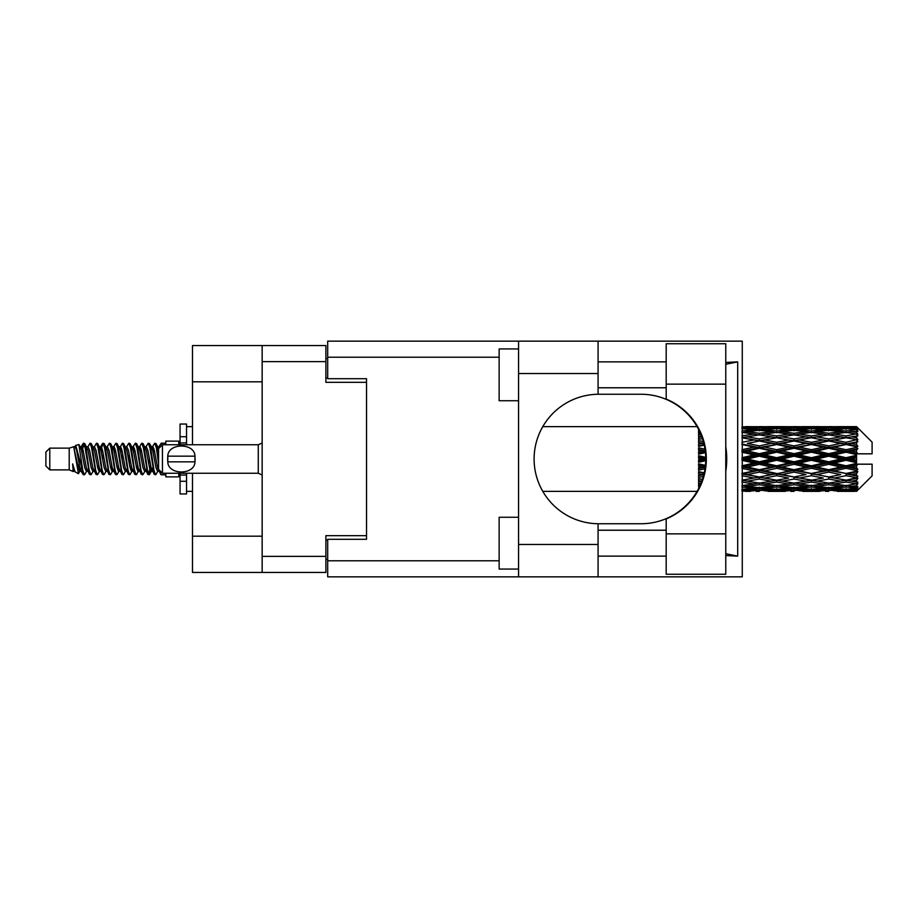 <?xml version="1.0" encoding="UTF-8"?>
<svg xmlns="http://www.w3.org/2000/svg" width="918" height="918" viewBox="0 0 918 918"><rect width="100%" height="100%" fill="white"/><g stroke="black" fill="none" stroke-linecap="round" stroke-linejoin="round"><path stroke-width="1.38" d="M262.158 381.819L192.493 381.819L192.493 345.558L325.879 345.558L325.879 382.336L366.534 382.336L366.534 378.709L366.534 539.291L327.692 539.291L327.692 560.783L499.14 560.783M366.534 539.291L366.534 535.664L325.879 535.664L325.879 572.442L192.493 572.442L192.493 536.181L262.158 536.181M192.493 381.819L192.493 444.76M192.493 473.24L192.493 536.181M262.158 572.442L262.158 345.558M327.692 559.487L325.879 559.487M325.879 358.513L327.692 358.513M666.193 533.851L666.193 518.888A64.753 64.753 0 0 0 666.193 399.112L666.193 343.745L725.771 343.745L725.771 574.255L666.193 574.255L666.193 533.851L725.771 533.851M666.193 361.876L598.077 361.876M666.193 387.775L598.077 387.775M666.193 530.225L598.077 530.225M666.193 556.124L598.077 556.124M518.567 569.068L499.14 569.068L499.14 517.27L518.567 517.27M518.567 400.73L499.14 400.73L499.14 348.932L518.567 348.932M518.567 544.466L598.077 544.466L598.077 576.848L518.567 576.848L518.567 341.152L598.077 341.152L598.077 373.534L518.567 373.534M598.077 544.466L598.077 523.742A64.753 64.753 0 0 1 534.104 459A64.753 64.753 0 0 1 598.077 394.258L598.077 373.534M725.771 362.426L737.693 361.876L737.693 556.124L725.771 553.726M725.771 555.574L737.693 556.124M598.077 576.848L742.272 576.848L742.272 341.152L598.077 341.152M366.534 378.709L327.692 378.709L327.692 341.152L518.567 341.152M518.567 576.848L327.692 576.848L327.692 560.783M598.077 394.258A64.753 64.753 0 0 1 598.857 394.247L641.005 394.247A64.753 64.753 0 0 1 705.747 459A64.753 64.753 0 0 1 641.005 523.753L598.857 523.753A64.753 64.753 0 0 1 598.077 523.742M725.771 471.382A80.291 80.291 0 0 0 725.771 446.618M737.693 361.876L725.771 364.274M49.79 469.878L49.79 448.122L45.9 452.012L45.9 465.988L49.79 469.878L69.206 469.878L73.256 471.554L73.991 470.785L73.406 471.29L75.024 471.29M49.79 448.122L69.206 448.122L69.206 469.878M165.814 473.24L165.814 476.867L178.769 476.867L178.769 473.24M69.206 448.122L73.715 446.745L78.478 473.711L75.058 471.829L72.625 463.9L73.256 471.554M79.12 463.969L78.271 467.767M78.478 473.711L81.495 467.71M75.769 445.402L78.868 444.541L81.094 459L81.094 465.047L75.769 445.402L74.427 447.215L75.024 446.71L76.642 450.302L79.877 467.698L80.91 470.785L82.023 470.877M145.652 447.215L148.268 443.199L149.886 447.823L154.281 474.399L156.003 474.399L158.389 470.36M148.268 443.199L149.531 443.601L150.69 447.823L153.937 470.177L155.555 474.801M151.906 447.64L154.74 443.199L156.358 447.823L158.562 463.452M159.652 470.441L161.212 474.801L165.814 474.801M81.094 465.047L83.515 474.801L84.789 474.399L87.164 470.36M81.094 459L82.712 470.177L84.33 474.801M81.495 450.29L83.515 443.199L85.133 447.823L89.539 474.399L91.261 474.399L93.418 470.785M83.515 443.199L84.789 443.601L85.948 447.823L89.184 470.177L90.802 474.801M86.349 446.71L87.967 446.71L89.998 443.199L91.616 447.823L96.011 474.399L97.733 474.399L100.108 470.36M98.192 469.568L98.834 465.483M89.998 443.199L91.261 443.601L92.42 447.823L95.656 470.177L97.274 474.801M98.765 470.877L99.305 467.71M92.821 446.71L94.439 446.71L96.47 443.199L98.088 447.823L102.483 474.399L104.204 474.399L106.362 470.785M96.47 443.199L97.733 443.601L98.892 447.823L102.139 470.177L103.757 474.801M100.911 450.29L102.942 443.199L104.56 447.823L108.967 474.399L110.688 474.399L112.834 470.785M111.135 469.568L111.778 465.483M102.942 443.199L104.204 443.601L105.375 447.823L108.611 470.177L110.229 474.801M111.721 470.877L112.248 467.71M106.809 447.215L109.414 443.199L111.032 447.823L115.438 474.399L117.16 474.399L119.535 470.36M117.619 469.568L118.261 465.483M109.414 443.199L110.688 443.601L111.847 447.823L115.083 470.177L116.701 474.801M118.192 470.877L118.732 467.71M113.063 447.64L115.897 443.199L117.515 447.823L121.91 474.399L123.632 474.399L125.789 470.785M115.897 443.199L117.16 443.601L118.319 447.823L121.555 470.177L123.173 474.801M118.72 446.71L120.35 446.71L122.369 443.199L123.987 447.823L128.382 474.399L130.104 474.399L132.479 470.36M130.563 469.568L131.205 465.483M122.369 443.199L123.632 443.601L124.791 447.823L128.038 470.177L129.656 474.801M131.136 470.877L131.676 467.71M126.225 447.215L128.841 443.199L130.459 447.823L134.866 474.399L136.587 474.399L138.962 470.36M137.034 469.568L137.677 465.483M128.841 443.199L130.104 443.601L131.274 447.823L134.51 470.177L136.128 474.801M137.62 470.877L138.159 467.71M132.479 447.64L135.313 443.199L136.931 447.823L141.338 474.399L143.059 474.399L145.216 470.785M135.313 443.199L136.587 443.601L137.746 447.823L140.982 470.177L142.6 474.801M138.962 447.64L141.797 443.199L143.415 447.823L147.809 474.399L149.531 474.399L151.103 467.71M148.67 474.48L150.632 465.483M141.797 443.199L143.059 443.601L144.218 447.823L147.454 470.177L149.072 474.801M81.966 452.517L83.928 443.52M101.382 452.517L102.036 448.432M113.866 450.29L114.406 447.123M114.337 452.517L114.98 448.432M120.338 450.29L120.878 447.123M120.809 452.517L121.451 448.432M133.294 450.29L133.833 447.123M133.764 452.517L134.407 448.432M139.766 450.29L140.305 447.123M140.236 452.517L140.879 448.432M152.721 450.29L153.249 447.123M153.191 452.517L153.834 448.432M154.74 443.199L156.003 443.601L157.173 447.823L158.562 457.221M851.479 459L856.563 457.807L856.563 460.193L851.479 459L846.063 459L794.001 470.441L741.951 480.275L747.367 481.158L759.312 479.047L771.235 481.158L759.312 483.12L742.272 480.332M816.79 459L828.713 456.2L840.659 459L828.713 461.8L816.79 459L811.374 459L741.951 473.975L747.367 474.595L759.312 472.093L771.235 474.595L759.312 476.993L747.367 474.595M782.09 459L794.001 456.2L805.947 459L794.001 461.8L782.09 459L776.662 459L741.951 466.734L747.367 467.055L759.312 464.313L771.235 467.055L759.312 469.729L747.367 467.055M747.367 459L759.312 456.2L771.235 459L759.312 461.8L747.367 459L741.951 459L759.312 455.11L753.896 454.938L741.951 457.726M698.575 488.606L698.575 489.546M699.562 486.62L698.575 486.735L698.931 487.928M700.434 484.693L698.575 484.429L698.575 485.92L699.814 486.081M702.465 479.357L698.575 478.645L698.575 480.596L701.834 481.158L698.575 481.709L698.575 483.453L701.111 483.063M704.255 472.839L698.575 471.623L698.575 473.917L701.834 474.595L698.575 475.26L698.575 477.406L703.349 476.476M705.437 465.392L698.575 463.808L698.575 466.31L701.834 467.055L698.575 467.79L698.575 470.211L705.001 468.777M705.724 457.371L698.575 455.695L698.575 458.231L701.834 459L698.575 459.769L698.575 462.305L705.724 460.629M705.001 449.223L698.575 447.789L698.575 450.21L701.834 450.945L698.575 451.69L698.575 454.192L705.437 452.608M703.349 441.524L698.575 440.594L698.575 442.74L701.834 443.405L698.575 444.082L698.575 446.377L704.255 445.161M701.111 434.937L698.575 434.547L698.575 436.291L701.834 436.842L698.575 437.404L698.575 439.355L702.465 438.643M699.814 431.919L698.575 432.08L698.575 433.571L700.434 433.307M698.931 430.072L698.575 431.265L699.562 431.38M698.575 428.442L698.575 429.383M856.563 426.64L857.86 427.926L856.563 426.64L851.479 426.686L856.563 426.64M856.563 427.134L846.063 427.845L834.141 427.203L856.563 427.134L857.86 428.258L856.563 426.79M856.563 427.868L856.563 428.603L851.479 428.213L856.563 427.868L857.86 428.729L856.563 427.26M856.563 429.567L846.063 431.001L834.141 429.704L846.063 428.626L856.563 429.567L857.86 430.37L856.563 428.603M856.563 431.047L856.563 432.321L851.479 431.667L857.86 431.437L856.563 429.853M856.563 433.835L846.063 435.924L834.141 434.053L846.063 432.367L857.86 434.271L856.563 432.321M856.563 435.981L856.563 437.725L851.479 436.842L857.86 435.866L856.563 434.271M856.563 439.699L846.063 442.304L834.141 439.974L846.063 437.783L857.86 439.733L856.563 437.725M856.563 442.373L856.563 444.461L851.479 443.405L857.86 441.765L856.563 440.25M856.563 446.768L856.563 447.399L846.063 449.728L834.141 447.077L846.063 444.53L856.563 446.768L857.86 446.4L856.563 444.461M856.563 449.797L856.563 452.104L851.479 450.945L856.563 449.797L857.86 448.73L856.563 447.399M856.563 454.605L856.563 455.282L846.063 457.726L834.141 454.938L846.063 452.184L856.563 454.605L856.563 453.825L857.825 453.825L856.563 452.104M857.825 453.825L872.1 453.825L872.1 442.166L857.274 427.34M856.563 457.807L856.563 455.282M856.563 462.718L856.563 463.395L846.063 465.816L834.141 463.062L846.063 460.274L856.563 462.718L856.563 460.193M857.274 490.66L872.1 475.834L872.1 464.175L856.563 464.175L856.563 463.395M856.563 465.896L856.563 468.203L851.479 467.055L856.563 465.896L857.825 464.175M856.563 470.601L856.563 471.232L846.063 473.47L834.141 470.923L846.063 468.272L856.563 470.601L857.86 469.27L856.563 468.203M856.563 473.539L856.563 475.627L851.479 474.595L856.563 473.539L857.86 471.6L856.563 471.232M856.563 477.75L846.063 480.217L834.141 478.026L846.063 475.696L856.563 477.75L857.86 476.235L856.563 475.627M856.563 480.275L856.563 482.019L851.479 481.158L856.563 480.275L857.86 478.267L856.563 478.301M856.563 483.729L846.063 485.633L834.141 483.947L846.063 482.076L856.563 483.729L857.86 482.134L856.563 482.019M856.563 485.679L856.563 486.953L851.479 486.333L856.563 485.679L857.86 483.729L856.563 484.165M856.563 488.146L846.063 489.374L834.141 488.296L846.063 486.999L856.563 488.146L857.86 486.563L856.563 486.953M856.563 489.397L856.563 490.132L851.479 489.787L856.563 489.397L857.86 487.63L856.563 488.433M837.4 491.348L846.063 491.371L834.141 490.797L846.063 490.155L856.563 490.74L857.86 489.271L856.563 490.132M856.563 490.74L846.063 491.21M856.563 491.21L851.479 491.314L856.563 491.21L857.86 489.742L856.563 490.866M857.86 490.074L856.563 491.359L857.86 490.074M745.209 491.371L750.626 491.348M767.976 491.348L785.349 491.348M759.312 491.371L756.053 491.371M741.951 490.155L753.896 490.797L741.951 491.21M755.778 490.338L753.896 490.797M746.449 491.084L747.367 491.314M759.312 491.015L759.312 489.524M772.153 491.084L771.235 491.314M776.662 491.371L764.717 490.797L776.662 490.155L788.596 490.797L776.662 491.21M802.688 491.348L820.038 491.348M794.001 491.371L790.754 491.371M759.312 490.533L747.367 489.787L759.312 488.812L771.235 489.787L759.312 490.533M741.951 486.999L753.896 488.296L741.951 489.374M757.396 487.515L753.896 488.296M744.636 489.145L747.367 489.787M759.312 488.812L759.312 487.125M773.966 489.145L771.235 489.787M762.847 490.338L764.717 490.797M776.662 490.155L776.662 488.56M790.478 490.338L788.596 490.797M781.172 491.084L782.09 491.314M794.001 491.015L794.001 489.524M806.865 491.084L805.947 491.314M811.374 491.371L799.429 490.797L811.374 490.155L823.285 490.797L811.374 491.21M846.063 491.371L854.738 491.348M828.713 491.371L825.454 491.371M794.001 490.533L782.09 489.787L794.001 488.812L805.947 489.787L794.001 490.533M776.662 489.374L764.717 488.296L776.662 486.999L788.596 488.296L776.662 489.374M759.312 487.733L747.367 486.333L759.312 484.738L771.235 486.333L759.312 487.733M741.951 482.076L753.896 483.947L741.951 485.633M759.312 484.738L759.312 482.948L753.896 483.947M743.144 485.473L747.367 486.333M775.458 485.473L771.235 486.333M761.229 487.515L764.717 488.296M776.662 486.999L776.662 485.243M792.096 487.515L788.596 488.296M779.348 489.145L782.09 489.787M794.001 488.812L794.001 487.125M808.689 489.145L805.947 489.787M797.535 490.338L799.429 490.797M811.374 490.155L811.374 488.56M825.179 490.338L823.285 490.797M815.872 491.084L816.79 491.314M828.713 491.015L828.713 489.524M841.576 491.084L840.659 491.314M828.713 490.533L816.79 489.787L828.713 488.812L840.659 489.787L828.713 490.533M811.374 489.374L799.429 488.296L811.374 486.999L823.285 488.296L811.374 489.374M794.001 487.733L782.09 486.333L794.001 484.738L805.947 486.333L794.001 487.733M776.662 485.633L764.717 483.947L776.662 482.076L788.596 483.947L776.662 485.633M741.951 475.696L753.896 478.026L741.951 480.217M703.831 474.64L698.575 475.65M703.899 474.354L701.834 474.595M759.312 479.047L759.312 477.268L753.896 478.026M776.662 482.076L776.662 480.275L771.235 481.158L776.662 480.275L782.09 481.158L794.001 479.047L805.947 481.158L794.001 483.12L759.312 477.268L764.717 478.026L776.662 475.696L788.596 478.026L776.662 480.217L764.717 478.026M759.312 482.948L764.717 483.947M794.001 484.738L794.001 482.948L788.596 483.947M777.856 485.473L782.09 486.333M810.169 485.473L805.947 486.333M795.917 487.515L799.429 488.296M811.374 486.999L811.374 485.243M826.797 487.515L823.285 488.296M814.059 489.145L816.79 489.787M828.713 488.812L828.713 487.125M843.39 489.145L840.659 489.787M832.259 490.338L834.141 490.797M846.063 490.155L846.063 488.56M850.561 491.084L851.479 491.314M828.713 487.733L816.79 486.333L828.713 484.738L840.659 486.333L828.713 487.733M811.374 485.633L799.429 483.947L811.374 482.076L823.285 483.947L811.374 485.633M741.951 468.272L753.896 470.923L741.951 473.47M705.231 467.17L698.575 468.605M705.276 466.837L701.834 467.055M759.312 472.093L759.312 470.441L753.896 470.923M759.312 476.993L741.951 473.975M776.662 475.696L776.662 473.975L771.235 474.595M776.662 480.217L788.596 478.026M794.001 479.047L794.001 477.268L799.429 478.026L811.374 475.696L823.285 478.026L811.374 480.217L799.429 478.026M811.374 482.076L811.374 480.275L805.947 481.158L811.374 480.275L816.79 481.158L828.713 479.047L840.659 481.158L828.713 483.12L776.662 473.975L782.09 474.595L794.001 472.093L805.947 474.595L794.001 476.993L782.09 474.595M794.001 482.948L799.429 483.947M828.713 484.738L828.713 482.948L823.285 483.947M812.568 485.473L816.79 486.333M844.87 485.473L840.659 486.333M830.629 487.515L834.141 488.296M846.063 486.999L846.063 485.243M848.748 489.145L851.479 489.787M776.662 473.47L764.717 470.923L776.662 468.272L788.596 470.923L776.662 473.975L759.312 470.441L764.717 470.923M741.951 460.274L753.896 463.062L741.951 465.816M705.747 459.344L698.575 460.951M705.747 459L701.834 459M759.312 464.313L759.312 462.89L753.896 463.062M759.312 469.729L759.312 470.441L741.951 466.734M776.662 468.272L776.662 466.734L771.235 467.055M794.001 472.093L794.001 470.441L788.596 470.923M794.001 476.993L805.947 474.595M811.374 475.696L811.374 473.975L816.79 474.595L828.713 472.093L840.659 474.595L828.713 476.993L816.79 474.595M811.374 480.217L823.285 478.026M828.713 479.047L828.713 477.268L834.141 478.026M846.063 482.076L846.063 480.275L841.737 480.975L846.063 480.275L851.479 481.158L794.001 470.441L799.429 470.923L811.374 468.272L823.285 470.923L811.374 473.47L799.429 470.923M828.713 482.948L834.141 483.947M847.268 485.473L851.479 486.333M794.001 469.729L782.09 467.055L794.001 464.313L805.947 467.055L794.001 469.729L794.001 470.441L776.662 466.734L782.09 467.055M776.662 465.816L764.717 463.062L776.662 460.274L788.596 463.062L776.662 465.816L776.662 466.734L759.312 462.89L764.717 463.062M741.951 452.184L753.896 454.938M705.334 451.69L698.575 453.182M705.276 451.163L701.834 450.945M759.312 456.2L759.312 455.11L764.717 454.938L776.662 452.184L788.596 454.938L776.662 457.726L764.717 454.938M759.312 461.8L759.312 462.89L741.951 459M776.662 460.274L776.662 459L771.235 459M794.001 464.313L794.001 462.89L788.596 463.062M811.374 468.272L811.374 466.734L805.947 467.055M811.374 473.47L828.713 470.441L823.285 470.923M828.713 472.093L828.713 470.441L834.141 470.923M828.713 476.993L840.659 474.595M846.063 475.696L846.063 473.975L851.479 474.595M846.063 480.217L857.86 478.267M828.713 469.729L816.79 467.055L828.713 464.313L840.659 467.055L828.713 469.729L828.713 470.441L811.374 466.734L816.79 467.055M811.374 465.816L799.429 463.062L811.374 460.274L823.285 463.062L811.374 465.816L811.374 466.734L794.001 462.89L799.429 463.062M759.312 453.687L747.367 450.945L759.312 448.271L771.235 450.945L759.312 453.687L759.312 455.11L741.951 451.266L747.367 450.945M741.951 444.53L753.896 447.077L741.951 449.728M704.14 444.645L698.575 445.769M703.899 443.646L701.834 443.405M759.312 448.271L759.312 447.559L741.951 451.266M759.312 445.907L747.367 443.405L759.312 441.007L771.235 443.405L759.312 445.907L759.312 447.559L753.896 447.077M776.662 452.184L776.662 451.266L759.312 455.11L776.662 459L776.662 457.726M776.662 449.728L764.717 447.077L776.662 444.53L788.596 447.077L776.662 449.728L776.662 451.266L771.235 450.945M794.001 456.2L794.001 455.11L776.662 459L794.001 462.89L794.001 461.8M794.001 453.687L782.09 450.945L794.001 448.271L805.947 450.945L794.001 453.687L794.001 455.11L788.596 454.938M811.374 460.274L811.374 459L805.947 459M828.713 464.313L828.713 462.89L823.285 463.062M846.063 468.272L846.063 466.734L828.713 470.441L846.063 473.47M846.063 465.816L846.063 466.734L840.659 467.055M857.86 471.6L846.063 473.975L857.86 476.235M811.374 457.726L799.429 454.938L811.374 452.184L823.285 454.938L811.374 457.726L811.374 459L794.001 455.11L799.429 454.938M741.951 437.783L753.896 439.974L741.951 442.304M702.431 438.529L698.575 439.194M759.312 441.007L747.367 443.405M759.312 438.953L747.367 436.842L759.312 434.88L771.235 436.842L759.312 438.953L759.312 440.732L753.896 439.974M776.662 444.53L759.312 447.559L764.717 447.077M776.662 442.304L764.717 439.974L776.662 437.783L788.596 439.974L776.662 442.304L776.662 444.025L771.235 443.405M794.001 448.271L794.001 447.559L776.662 451.266L782.09 450.945M794.001 445.907L782.09 443.405L794.001 441.007L805.947 443.405L794.001 445.907L794.001 447.559L788.596 447.077M811.374 452.184L811.374 451.266L794.001 455.11L741.951 444.025M811.374 449.728L799.429 447.077L811.374 444.53L823.285 447.077L811.374 449.728L811.374 451.266L805.947 450.945M828.713 456.2L828.713 455.11L811.374 459L828.713 462.89L834.141 463.062M828.713 453.687L816.79 450.945L828.713 448.271L840.659 450.945L828.713 453.687L828.713 455.11L823.285 454.938M828.713 461.8L828.713 462.89L846.063 466.734L851.479 467.055M846.063 460.274L846.063 459L840.659 459M857.653 464.175L846.063 466.734L857.86 469.27M741.951 432.367L753.896 434.053L741.951 435.924M776.662 437.783L759.312 440.732L741.951 437.725L747.367 436.842L742.272 437.668M759.312 433.262L747.367 431.667L759.312 430.267L771.235 431.667L759.312 433.262L759.312 435.052L753.896 434.053M794.001 441.007L771.235 436.842L776.662 437.725L794.001 434.88L805.947 436.842L794.001 438.953L782.09 436.842L776.662 437.725L776.662 435.924L764.717 434.053L776.662 432.367L788.596 434.053L776.662 435.924M794.001 438.953L794.001 440.732L776.662 444.025L759.312 440.732L764.717 439.974M811.374 437.783L823.285 439.974L811.374 442.304L799.429 439.974L811.374 437.725L794.001 440.732L788.596 439.974M811.374 444.53L794.001 447.559L776.662 444.025L782.09 443.405M811.374 442.304L811.374 444.025L805.947 443.405M828.713 448.271L828.713 447.559L811.374 451.266L794.001 447.559L799.429 447.077M828.713 445.907L816.79 443.405L828.713 441.007L840.659 443.405L828.713 445.907L828.713 447.559L823.285 447.077M846.063 452.184L846.063 451.266L828.713 455.11L811.374 451.266L816.79 450.945M846.063 449.728L846.063 451.266L840.659 450.945M846.063 457.726L846.063 459L828.713 455.11L834.141 454.938M856.563 456.636L846.063 459L856.563 461.364M741.951 428.626L753.896 429.704L741.951 431.001M757.396 430.485L753.896 429.704M743.144 432.527L747.367 431.667M775.458 432.527L771.235 431.667M759.312 435.052L764.717 434.053M794.001 433.262L782.09 431.667L794.001 430.267L805.947 431.667L794.001 433.262L794.001 435.052L788.596 434.053M828.713 441.007L805.947 436.842L811.374 437.725L828.713 434.88L840.659 436.842L828.713 438.953L816.79 436.842L811.374 437.725L811.374 435.924L799.429 434.053L811.374 432.367L823.285 434.053L811.374 435.924M828.713 438.953L828.713 440.732L811.374 444.025L794.001 440.732L799.429 439.974M846.063 437.783L828.713 440.732L823.285 439.974M846.063 444.53L828.713 447.559L811.374 444.025L816.79 443.405M846.063 442.304L846.063 444.025L840.659 443.405M857.86 448.73L846.063 451.266L828.713 447.559L834.141 447.077M857.653 453.825L846.063 451.266L851.479 450.945M776.662 431.001L764.717 429.704L776.662 428.626L788.596 429.704L776.662 431.001L776.662 432.757M759.312 429.188L747.367 428.213L759.312 427.467L771.235 428.213L759.312 429.188L759.312 430.875M741.951 426.79L753.896 427.203L741.951 427.845M755.778 427.662L753.896 427.203M744.636 428.855L747.367 428.213M773.966 428.855L771.235 428.213M761.229 430.485L764.717 429.704M792.096 430.485L788.596 429.704M777.856 432.527L782.09 431.667M810.169 432.527L805.947 431.667M794.001 435.052L799.429 434.053M828.713 433.262L816.79 431.667L828.713 430.267L840.659 431.667L828.713 433.262L828.713 435.052L823.285 434.053M857.86 439.733L840.659 436.842L846.063 437.725L850.401 437.025L846.063 437.725L846.063 435.924M857.86 441.765L846.063 444.025L828.713 440.732L834.141 439.974M857.86 446.4L846.063 444.025L851.479 443.405M811.374 431.001L799.429 429.704L811.374 428.626L823.285 429.704L811.374 431.001L811.374 432.757M794.001 429.188L782.09 428.213L794.001 427.467L805.947 428.213L794.001 429.188L794.001 430.875M776.662 427.845L764.717 427.203L788.596 427.203L776.662 427.845L776.662 429.44M759.312 426.985L747.367 426.686L771.235 426.686L759.312 426.985L759.312 428.476M759.312 426.629L762.571 426.629M750.626 426.652L745.209 426.629M746.449 426.916L747.367 426.686M772.153 426.916L771.235 426.686M762.847 427.662L764.717 427.203M790.478 427.662L788.596 427.203M779.348 428.855L782.09 428.213M808.689 428.855L805.947 428.213M795.917 430.485L799.429 429.704M826.797 430.485L823.285 429.704M812.568 432.527L816.79 431.667M844.87 432.527L840.659 431.667M828.713 435.052L834.141 434.053M828.713 429.188L816.79 428.213L828.713 427.467L840.659 428.213L828.713 429.188L828.713 430.875M811.374 427.845L799.429 427.203L823.285 427.203L811.374 427.845L811.374 429.44M794.001 426.985L782.09 426.686L805.947 426.686L794.001 426.985L794.001 428.476M794.001 426.629L797.26 426.629M785.349 426.652L767.976 426.652M781.172 426.916L782.09 426.686M806.865 426.916L805.947 426.686M797.535 427.662L799.429 427.203M825.179 427.662L823.285 427.203M814.059 428.855L816.79 428.213M843.39 428.855L840.659 428.213M830.629 430.485L834.141 429.704M846.063 431.001L846.063 432.757M847.268 432.527L851.479 431.667M828.713 426.985L816.79 426.686L840.659 426.686L828.713 426.985L828.713 428.476M828.713 426.629L831.972 426.629M820.038 426.652L802.688 426.652M815.872 426.916L816.79 426.686M841.576 426.916L840.659 426.686M832.259 427.662L834.141 427.203M846.063 427.845L846.063 429.44M848.748 428.855L851.479 428.213M854.738 426.652L837.4 426.652M850.561 426.916L851.479 426.686M158.607 447.215L161.212 443.199L162.211 444.989M165.814 444.76L165.814 441.133L178.769 441.133L178.769 444.76M72.625 470.441L73.406 471.29M79.556 446.871L80.463 447.215L81.495 450.302L84.731 467.698L86.349 471.29L86.935 470.785M91.261 443.601L94.439 450.302L97.687 467.698L99.305 471.29L99.89 470.785M102.541 459L103.344 454.295M104.204 443.601L107.395 450.302L110.63 467.698L112.248 471.29L113.866 471.29M117.16 443.601L120.35 450.302L123.586 467.698L125.204 471.29L126.822 471.29M128.44 459L129.243 454.295M130.104 443.601L133.294 450.302L136.53 467.698L138.148 471.29L138.744 470.785M143.059 443.601L146.249 450.302L149.485 467.698L151.103 471.29L152.721 467.71M156.003 443.601L158.711 448.5M72.625 463.9L75.058 471.829M80.681 447.64L81.495 446.71L83.113 450.302L86.349 467.698L89.539 474.399M94.439 446.71L96.069 450.302L99.305 467.698L102.483 474.399M105.777 446.71L107.395 446.71L109.013 450.302L112.248 467.698L115.438 474.399M120.35 446.71L121.968 450.302L125.204 467.698L128.382 474.399M129.243 463.705L130.058 459M132.708 447.215L133.294 446.71L134.912 450.302L138.148 467.698L141.338 474.399M144.619 446.71L146.249 446.71L147.867 450.302L151.103 467.698L154.281 474.399M157.575 446.71L159.858 447.341M73.715 446.745L78.26 467.698L79.877 471.29L80.463 470.785M84.789 443.601L87.967 450.302L91.203 467.698L92.821 471.29L94.439 471.29M97.733 443.601L100.923 450.302L104.159 467.698L105.777 471.29L107.395 471.29M110.688 443.601L113.866 450.302L117.102 467.698L118.72 471.29L119.317 470.785M121.968 459L122.771 454.295M123.632 443.601L126.822 450.302L130.058 467.698L131.676 471.29L132.261 470.785M136.587 443.601L139.766 450.302L143.001 467.698L144.619 471.29L146.249 471.29M152.136 447.215L152.721 446.71L151.103 446.71L152.721 450.302L155.957 467.698L157.575 471.29L158.16 470.785M87.967 446.71L89.585 450.302L92.821 467.698L96.011 474.399M99.305 450.29L100.923 446.71L102.541 450.302L105.777 467.698L108.967 474.399M113.281 447.215L113.866 446.71L115.484 450.302L118.72 467.698L121.91 474.399M125.204 446.71L126.822 446.71L128.44 450.302L131.676 467.698L134.866 474.399M138.148 446.71L139.766 446.71L141.383 450.302L144.619 467.698L147.809 474.399M148.67 463.705L149.485 459M152.721 446.71L154.339 450.302L157.575 467.698L160.765 474.399M698.575 430.037L698.575 431.77M698.575 434.547L698.575 436.348M698.575 440.594L698.575 442.74M703.831 443.36L698.575 442.35M698.575 447.789L698.575 450.21M705.231 450.83L698.575 449.395M698.575 455.695L698.575 458.231M705.747 458.656L698.575 457.049M698.575 463.808L698.575 466.31M705.334 466.31L698.575 464.818M698.575 471.623L698.575 473.917M704.14 473.355L698.575 472.231M698.575 478.645L698.575 480.596M702.431 479.471L698.575 478.806M698.575 484.429L698.575 485.92M186.538 444.76L186.538 436.716L180.066 436.716L180.066 424.036L186.538 424.036L186.538 442.946L180.066 442.946L180.066 444.76M180.066 473.24L180.066 493.964L186.538 493.964L186.538 481.284L180.066 481.284M180.066 475.054L186.538 475.054L186.538 481.284L186.538 473.24M180.066 436.716L180.066 442.946M162.452 444.76L158.562 448.638L158.562 469.362L162.452 473.24L162.452 444.76L258.279 444.76L262.158 443.004M167.661 457.692L167.799 456.154C167.925 442.694 194.846 442.66 194.96 456.154L195.041 456.912M167.627 459L167.799 461.846L167.799 456.154L194.96 456.154L194.96 461.846C194.857 475.317 167.902 475.329 167.799 461.846L194.96 461.846L195.132 459M262.158 556.388L325.879 556.388M325.879 361.612L262.158 361.612M325.879 540.071L327.692 540.071M327.692 377.929L325.879 377.929M499.14 357.217L327.692 357.217M666.193 384.149L725.771 384.149M262.158 474.996L258.279 473.24L258.279 444.76M542.779 491.371L697.072 491.371M542.779 426.629L697.072 426.629M773.392 491.371L779.921 491.371M808.115 491.371L814.633 491.371M842.816 491.371L849.322 491.371M773.392 426.629L779.921 426.629M808.115 426.629L814.633 426.629M842.816 426.629L849.322 426.629M161.212 443.199L165.814 443.199M78.868 444.541L80.463 447.215M149.531 474.399L151.688 470.785M79.877 446.71L81.495 446.71M86.349 471.29L87.967 471.29M99.305 471.29L100.923 471.29M131.676 446.71L133.294 446.71M138.148 471.29L139.766 471.29M151.103 471.29L152.721 471.29M80.91 447.215L83.068 443.601M149.531 443.601L151.688 447.215M73.406 446.71L75.024 446.71M79.877 471.29L81.495 471.29M99.305 446.71L100.923 446.71M112.248 446.71L113.866 446.71M118.72 471.29L120.35 471.29M131.676 471.29L133.294 471.29M157.575 471.29L159.193 471.29M80.91 470.785L83.068 474.399M100.326 447.215L102.483 443.601M186.538 491.371L192.493 491.371M186.538 426.629L192.493 426.629M258.279 473.24L162.452 473.24"/></g></svg>
